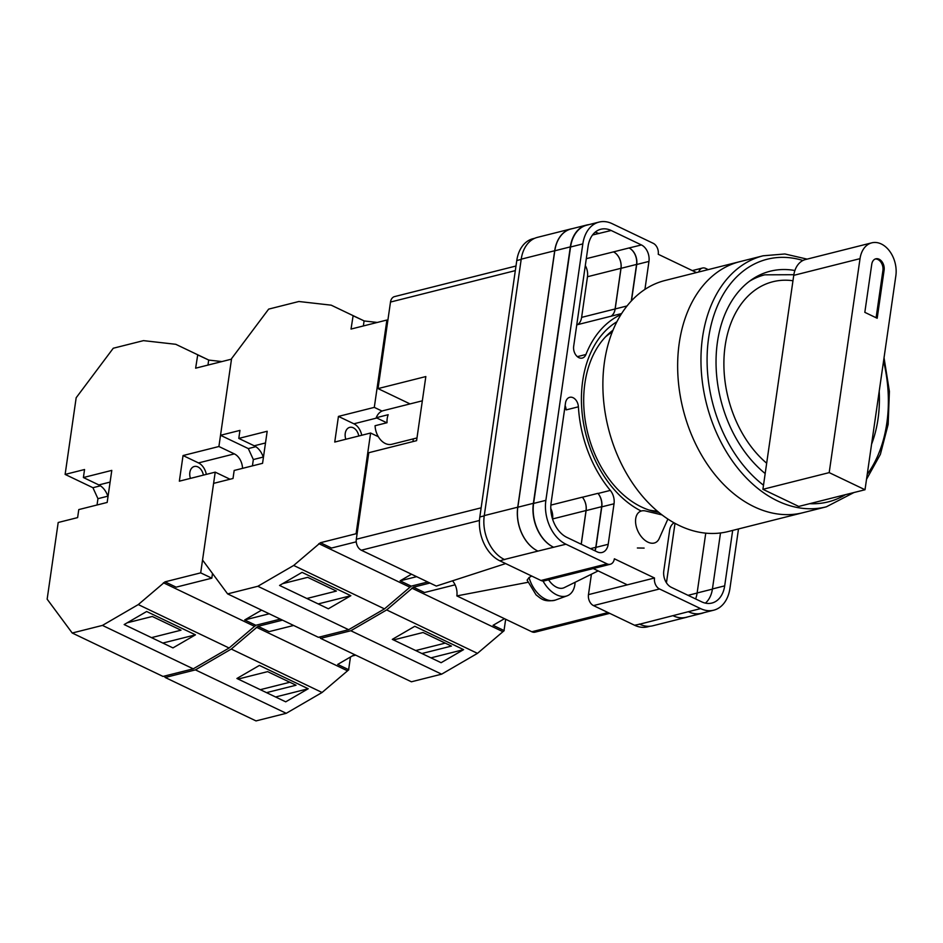 <?xml version="1.0" encoding="UTF-8"?>
<svg xmlns="http://www.w3.org/2000/svg" width="943" height="943" viewBox="0 0 943 943"><rect width="100%" height="100%" fill="white"/><g stroke="black" fill="none" stroke-linecap="round" stroke-linejoin="round"><path stroke-width="1.41" d="M641.181 511.047A103.459 72.788 -104.1 0 1 582.691 380.901A103.459 72.788 -104.1 0 1 616.875 321.775M612.962 330.227A97.824 68.815 75.9 0 0 584.896 383.271A97.824 68.815 75.9 0 0 658.827 512.379M607.033 563.855A8.676 6.106 75.9 0 0 610.298 564.256L544.264 580.888A8.676 6.106 -104.1 0 1 540.987 580.487L607.033 563.855L565.953 544.217A34.691 24.4 75.9 0 1 545.867 500.344L582.821 243.907A34.691 24.4 75.9 0 1 599.053 222.088A34.691 24.4 75.9 0 1 612.148 223.668L653.216 243.318A8.676 6.106 75.9 0 1 658.249 254.28L696.476 272.574M534.775 238.273L533.007 238.709A34.691 24.4 -104.1 0 0 516.776 260.539L479.822 516.976A34.691 24.4 -104.1 0 0 499.908 560.837L540.987 580.487M649.963 626.246L647.652 626.836A34.691 24.4 -104.1 0 1 634.568 625.244L639.684 624.195A34.691 24.4 -104.1 0 1 639.354 624.042M591.414 574.228L588.467 594.632A8.676 6.106 -104.1 0 0 593.489 605.595L634.568 625.244M593.241 568.546L627.319 584.849L654.513 578L614.365 558.798A8.676 6.106 75.9 0 1 610.298 564.256M637.374 547.989L644.128 548.095M674.092 522.835A13.013 9.147 75.9 0 0 669.636 530.355L663.789 570.88A13.013 9.147 75.9 0 0 671.322 587.324L701.592 601.799A27.323 19.214 75.9 0 0 711.906 603.048A27.323 19.214 75.9 0 0 724.684 585.862L732.676 530.402M578.401 406.81A8.982 6.318 75.9 0 0 569.713 397.321A8.982 6.318 75.9 0 0 565.505 402.979L551.113 502.855A27.323 19.214 75.9 0 0 566.932 537.404L597.202 551.879A13.013 9.147 75.9 0 0 602.106 552.468A13.013 9.147 75.9 0 0 608.2 544.288L614.034 503.774A13.013 9.147 75.9 0 0 610.321 490.395A107.973 75.959 75.9 0 1 578.401 406.81L566.142 409.899A8.982 6.318 75.9 0 0 565.128 405.631M592.522 235.007L611.158 230.481A27.323 19.214 75.9 0 0 600.856 229.232A27.323 19.214 75.9 0 0 588.067 246.418L573.674 346.293A8.982 6.318 75.9 0 0 575.855 355.028A8.982 6.318 75.9 0 0 582.267 358.069A8.982 6.318 75.9 0 0 585.933 354.485A107.973 75.959 75.9 0 1 620.93 314.62M611.158 230.481L641.429 244.956A13.013 9.147 75.9 0 1 648.961 261.411L644.929 289.395M654.513 578A8.676 6.106 75.9 0 0 659.534 588.974L700.614 608.612A34.691 24.4 75.9 0 0 713.698 610.204A34.691 24.4 75.9 0 0 729.941 588.373L738.499 528.94M692.327 270.582L702.452 268.036A8.676 6.106 75.9 0 1 705.729 268.425L708.217 269.615M702.452 268.036A8.676 6.106 75.9 0 0 698.728 272.008M687.718 616.911A34.691 24.4 -104.1 0 1 686.245 617.359L652.768 625.787A34.691 24.4 -104.1 0 1 639.684 624.195L688.355 611.701A34.691 24.4 75.9 0 0 701.451 613.292L713.698 610.204M504.694 559.635A34.691 24.4 -104.1 0 1 504.364 559.482L499.908 560.837M554.79 250.791L570.326 246.877A34.691 24.4 -104.1 0 1 586.57 225.059L571.034 228.972A34.691 24.4 -104.1 0 0 554.79 250.791L517.837 507.228A34.691 24.4 -104.1 0 0 537.934 551.101L504.364 559.482A34.691 24.4 -104.1 0 1 484.266 515.609L517.742 507.181L554.696 250.744A34.691 24.4 -104.1 0 1 570.928 228.925A34.691 24.4 -104.1 0 1 572.448 228.619M570.928 228.925L537.463 237.353A34.691 24.4 -104.1 0 0 521.22 259.172L484.266 515.609M657.813 511.53L657.766 512.214M705.753 533.149L697.125 592.982A27.323 19.214 -104.1 0 1 695.616 598.946M598.911 233.569A27.323 19.214 75.9 0 0 595.104 232.249M599.053 222.088L586.805 225.165A34.691 24.4 75.9 0 0 570.562 246.995L582.821 243.907M537.934 551.101L565.953 544.217M570.562 246.995L533.608 503.421A34.691 24.4 75.9 0 0 553.706 547.294M705.399 603.119A27.323 19.214 75.9 0 0 712.436 588.951L724.684 585.862M720.499 532.972L712.436 588.951M586.298 258.677L613.48 251.887A13.013 9.147 -104.1 0 1 621.024 268.331L636.56 264.417A13.013 9.147 -104.1 0 0 629.028 247.974L641.429 244.956M631.48 300.793L636.714 264.5A13.013 9.147 75.9 0 0 629.181 248.044M581.253 544.252L586.11 510.599A13.013 9.147 -104.1 0 0 582.409 497.244A107.973 75.959 -104.1 0 1 582.35 497.173A13.013 9.147 -104.1 0 1 586.051 510.528L581.194 544.217M582.409 497.244L597.945 493.33A107.973 75.959 75.9 0 0 598.074 493.472L610.321 490.395M594.986 550.818A13.013 9.147 75.9 0 0 595.952 547.376L601.787 506.851A13.013 9.147 75.9 0 0 598.074 493.472M703.95 612.655A34.691 24.4 -104.1 0 1 701.686 613.398A34.691 24.4 -104.1 0 1 688.59 611.807M586.57 225.059A34.691 24.4 -104.1 0 1 588.915 224.634M570.326 246.877L533.384 503.314A34.691 24.4 -104.1 0 0 553.47 547.188M631.291 301.006L636.56 264.417M597.945 493.33A13.013 9.147 -104.1 0 1 601.646 506.686L595.799 547.305A13.013 9.147 -104.1 0 1 594.833 550.747M701.686 613.398L686.139 617.311A34.691 24.4 -104.1 0 1 673.054 615.72M621.024 268.331L615.166 308.95A13.013 9.147 -104.1 0 1 611.182 316.188M686.245 617.359A34.691 24.4 -104.1 0 1 673.149 615.767M613.421 251.852A13.013 9.147 -104.1 0 1 620.954 268.307L615.095 308.962A13.013 9.147 -104.1 0 1 611.088 316.211M537.828 551.054A34.691 24.4 -104.1 0 1 517.742 507.181M550.795 508.536A13.013 9.147 -104.1 0 1 552.574 518.956L552.563 519.063M675.011 523.341L666.442 582.798M585.308 265.584A13.013 9.147 -104.1 0 1 587.477 276.735L581.619 317.378A13.013 9.147 -104.1 0 1 577.611 324.64M662.057 514.913L645.519 510.976A17.339 10.797 63.7 0 0 640.214 511.436A17.339 10.797 63.7 0 0 635.771 524.072A17.339 10.797 63.7 0 0 647.912 542.142A17.339 10.797 63.7 0 0 655.574 542.531A17.339 10.797 63.7 0 0 659.169 538.606L667.88 519.051M598.145 570.904L564.268 587.63A17.339 10.797 -116.3 0 1 548.59 579.792M529.058 577.54A24.624 15.324 63.7 0 0 555.333 600.102C543.651 602.483 540.74 598.298 536.084 594.892L527.113 580.134L529.058 577.54L531.758 576.008M575.089 582.291A26.015 16.184 -116.3 0 1 567.073 595.846A26.015 16.184 -116.3 0 1 543.003 581.006M345.822 439.261A9.536 6.707 -104.1 0 1 345.244 433.367A9.536 6.707 -104.1 0 1 349.712 427.368A9.536 6.707 -104.1 0 1 358.764 436.008M411.49 574.204L400.091 580.829L411.207 586.145L384.485 608.883L348.639 629.7L318.416 637.315L227.617 593.89L202.545 560.036L213.589 483.37L233.015 478.478L234.17 470.463L262.567 463.319L267.187 431.257L238.791 438.412L239.946 430.397L220.521 435.289L231.577 358.611L268.661 309.115L298.872 301.501L331.193 305.167L364.246 320.962L377.294 322.447M252.429 465.866L253.337 459.547L248.315 448.585L220.521 435.289M361.735 435.253A13.874 9.76 75.9 0 0 353.884 423.796L338.443 416.405L334.741 442.055L370.611 433.026L356.089 533.738L320.408 542.72L293.686 565.458L257.84 586.275L227.617 593.89M338.443 416.405L374.3 407.376L386.889 320.031L387.844 320.479M353.13 315.646L351.032 329.06L386.889 320.031M413.34 438.849L412.951 441.583M382.045 411.077L374.3 407.376M378.355 436.727L370.611 433.026M356.089 533.738L357.043 534.186M384.485 608.883L293.686 565.458M348.639 629.7L257.84 586.275M350.855 595.705L302.055 572.366L279.564 585.438L328.364 608.777L350.855 595.705L318.215 603.921M320.408 542.72L331.535 548.036L356.254 541.812M409.616 587.076L318.817 543.639M353.095 315.646L331.193 305.167M411.207 586.145L427.745 581.984M400.091 580.829L416.629 576.668M306.876 598.499L336.403 591.072L307.701 577.34L282.617 583.658M352.953 315.693L364.246 320.962M364.069 321.009L363.361 325.948M263.392 457.544A17.339 12.2 75.9 0 0 254.233 445.791L238.791 438.412M263.238 457.06L253.337 459.547M255.812 446.687L248.315 448.585M759.445 276.169A112.736 79.318 75.9 0 0 757.453 276.146A112.736 79.318 75.9 0 1 759.445 276.169M826.351 506.815L803.035 512.686A129.439 91.058 -104.1 0 1 754.2 506.78A129.439 91.058 -104.1 0 1 677.934 375.856A129.439 91.058 -104.1 0 1 739.831 261.659A129.439 91.058 75.9 0 0 677.934 375.856A129.439 91.058 75.9 0 0 754.2 506.78A129.439 91.058 75.9 0 0 803.035 512.686L728.267 531.522A129.439 91.058 75.9 0 1 679.431 525.605A129.439 91.058 75.9 0 1 603.166 394.681A129.439 91.058 75.9 0 1 665.063 280.484L763.135 255.789A129.439 91.058 -104.1 0 0 701.25 369.986A129.439 91.058 -104.1 0 0 777.504 500.91A129.439 91.058 -104.1 0 0 826.351 506.815L853.945 492.541M649.138 510.057A94.312 66.352 75.9 0 0 657.283 511.082M612.207 332.101A94.312 66.352 75.9 0 0 605.524 336.851M794.89 270.511A112.736 79.318 75.9 0 0 770.195 271.219A112.736 79.318 75.9 0 0 716.079 358.34A112.736 79.318 75.9 0 0 765.186 473.539M871.591 444.141A112.736 79.318 75.9 0 0 879.206 391.262M829.192 472.62L860.028 258.653A25.155 17.693 -104.1 0 1 871.792 242.834A25.155 17.693 -104.1 0 1 881.281 243.978A25.155 17.693 -104.1 0 1 895.85 275.792L865.014 489.747L798.733 506.438L762.911 489.311L829.192 472.62L865.014 489.747M860.028 258.653L793.747 275.344A25.155 17.693 -104.1 0 1 805.511 259.525L871.792 242.834M884.11 270.181A8.676 6.106 75.9 0 0 882.011 261.741A8.676 6.106 75.9 0 0 875.823 258.806A8.676 6.106 75.9 0 0 871.756 264.264L864.825 312.345L877.19 318.262L884.11 270.181L882.919 270.476L876.106 317.744M793.747 275.344L762.911 489.311M882.919 270.476A8.676 6.106 75.9 0 0 875.234 259.007M416.995 437.941L391.852 444.271A17.339 12.2 75.9 0 1 375.066 425.729L387.031 422.723A17.339 12.2 -104.1 0 1 387.208 418.527A17.339 12.2 -104.1 0 1 388.186 414.708L376.222 417.725A17.339 12.2 75.9 0 1 383.377 410.629L422.346 400.81M386.807 422.782L376.222 417.725M609.72 613.363L535.094 632.152A8.676 6.106 -104.1 0 1 531.817 631.763L608.058 612.561M527.844 582.326L456.848 595.905L531.817 631.763M456.848 595.905A14.416 10.149 75.9 0 0 452.51 580.817M479.468 520.477L361.334 550.217L436.303 586.074L505.648 563.584M361.334 550.217A8.676 6.106 -104.1 0 1 356.313 539.255L481.142 507.817M410.04 403.91L378.025 388.599L425.835 376.563L416.594 440.664L368.784 452.711L356.313 539.255M515.326 270.617L390.496 302.055L378.025 388.599M390.496 302.055A8.676 6.106 -104.1 0 1 394.551 296.597L515.986 266.02M319.606 637.02L320.608 638.364L411.407 681.789L441.63 674.174L477.464 653.358L504.199 630.619L493.083 625.303L504.47 618.679M421.91 653.523L451.438 646.085L423.042 632.505L393.514 639.932M430.975 657.849L463.602 649.633L441.112 662.705L392.312 639.366L414.802 626.293L463.602 649.633M504.034 630.537L505.66 619.256M320.608 638.364L350.831 630.749L386.665 609.932L413.399 587.194L424.515 592.51L455.092 584.813M411.796 588.114L502.607 631.551M350.831 630.749L441.63 674.174M386.665 609.932L477.464 653.358M413.399 587.194L429.925 583.033M445.226 643.114L415.71 650.552M190.427 478.384A9.536 6.707 -104.1 0 1 189.849 472.49A9.536 6.707 -104.1 0 1 194.317 466.49A9.536 6.707 -104.1 0 1 203.37 475.131M261.6 610.133L244.697 619.952L255.812 625.28L229.09 648.006L193.244 668.835L163.021 676.437L72.222 633.012L47.15 599.17L58.195 522.493L77.621 517.601L78.776 509.585L107.172 502.442L111.793 470.392L83.397 477.535L84.552 469.52L65.126 474.412L76.171 397.746L113.266 348.238L143.477 340.635L175.787 344.301L208.851 360.096L221.9 361.57M97.035 504.988L97.942 498.682L92.921 487.708L65.126 474.412M206.34 474.388A13.874 9.76 75.9 0 0 198.49 462.919L183.048 455.54L179.347 481.178L215.216 472.148L200.694 572.861L165.013 581.843L138.279 604.581L102.445 625.409L72.222 633.012M183.048 455.54L218.906 446.51L231.495 359.153L195.637 368.183L197.735 354.78M242.54 468.353A13.874 9.76 75.9 0 0 234.347 453.889L218.906 446.51M230.021 479.233L215.216 472.148M200.694 572.861L211.821 578.177L212.493 573.474M229.09 648.006L138.279 604.581M193.244 668.835L102.445 625.409M195.46 634.839L146.66 611.5L124.17 624.561L172.958 647.9L195.46 634.839L162.821 643.055M165.013 581.843L176.129 587.159L211.821 578.177M254.221 626.199L163.422 582.774M197.7 354.768L175.787 344.301M255.812 625.28L280.342 619.103M244.697 619.952L269.215 613.787M151.481 637.633L181.009 630.195L152.306 616.474L127.222 622.781M197.558 354.827L208.851 360.096M208.674 360.143L207.967 365.082M107.997 496.678A17.339 12.2 75.9 0 0 98.838 484.926L83.397 477.535M107.844 496.183L97.942 498.682M100.418 485.822L92.921 487.708M164.212 676.143L165.214 677.487L256.013 720.912L286.236 713.309L322.07 692.48L348.804 669.742L337.688 664.426L354.58 654.607M266.515 692.645L296.043 685.219L267.635 671.628L238.119 679.066M275.568 696.983L308.208 688.755L285.717 701.828L236.917 678.489L259.408 665.416L308.208 688.755M352.152 656.022L355.676 655.137M348.639 669.671L350.466 657M165.214 677.487L195.437 669.884L231.271 649.055L258.005 626.317L269.12 631.633L293.638 625.457M256.402 627.248L347.213 670.673M195.437 669.884L286.236 713.309M231.271 649.055L322.07 692.48M258.005 626.317L282.523 620.14M289.831 682.249L260.315 689.675M688.355 611.701L700.614 608.612M593.489 605.595L659.534 588.974M588.467 594.632L627.319 584.849M533.608 503.421L545.867 500.344M613.48 251.887L629.028 247.974M636.714 264.5L648.961 261.411M577.34 356.654L585.933 354.485M564.621 409.109L566.024 408.755M550.877 505.106L582.35 497.173M601.787 506.851L614.034 503.774M595.952 547.376L608.2 544.288M517.837 507.228L533.384 503.314M590.448 548.649L595.799 547.305M586.11 510.599L601.646 506.686M697.125 592.982L712.413 589.127M615.166 308.95L627.024 305.956M521.22 259.172L554.696 250.744M552.574 518.956L586.051 510.528M688.06 595.328L697.125 593.053M581.619 317.378L615.095 308.962M587.477 276.735L620.954 268.307M516.776 260.539L521.184 259.419M479.822 516.976L484.231 515.856M353.884 423.796L376.835 418.008M265.502 442.962L254.233 445.791M809.731 503.68A125.101 88.005 75.9 0 0 845.47 494.674M867.242 474.341A125.101 88.005 75.9 0 0 883.567 361.051M802.941 260.48A125.101 88.005 75.9 0 0 709.313 333.622A125.101 88.005 75.9 0 0 763.5 485.221M792.969 280.743A101.903 71.692 75.9 0 0 725.143 345.833A101.903 71.692 75.9 0 0 766.671 463.225M749.496 281.226A110.579 77.786 -104.1 0 1 764.749 274.826L755.72 277.101M198.49 462.919L234.347 453.889M110.095 482.085L98.838 484.926M576.762 324.852L621.602 313.559M673.573 523.153L674.328 522.964M555.333 600.102L567.073 595.846M866.523 479.303L880.373 454.373L888.153 424.397L889.39 391.428L884.039 357.762M807.102 259.125L784.894 253.973L763.135 255.789M793.841 274.708L764.749 274.826"/></g></svg>
